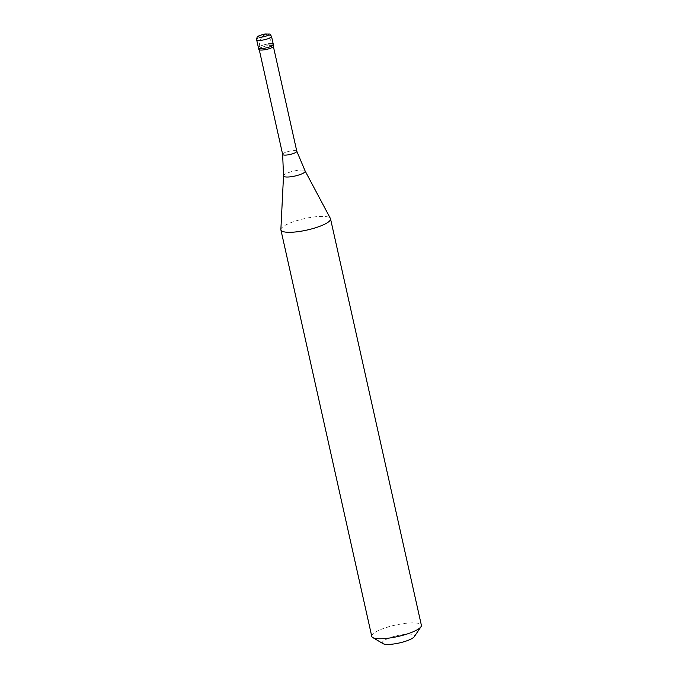 <?xml version="1.0" encoding="UTF-8"?>
<svg xmlns="http://www.w3.org/2000/svg" width="678" height="678" viewBox="0 0 678 678"><rect width="100%" height="100%" fill="white"/><g stroke="black" fill="none" stroke-linecap="round" stroke-linejoin="round"><path stroke-width="0.51" stroke-dasharray="3.39 2.54" d="M268.505 43.934A7.628 1.754 -12.6 0 0 258.445 47.833A7.628 1.754 -12.6 0 1 268.505 43.934A7.628 1.754 167.4 0 1 273.327 44.502M258.776 49.341A7.628 1.754 -12.6 0 1 268.844 45.443A7.628 1.754 167.4 0 1 273.666 46.011M259.149 49.257A7.246 1.67 -12.6 0 1 268.708 45.553A7.246 1.67 167.4 0 1 273.293 46.096A7.246 1.67 167.4 0 1 263.734 49.799A7.246 1.67 -12.6 0 1 259.149 49.257L259.267 49.791M282.65 154.398L282.65 154.381A7.246 1.67 -12.6 0 1 292.218 150.711A7.246 1.67 167.4 0 1 296.795 151.219L296.795 151.236M280.87 229.528A25.425 5.848 -12.6 0 1 314.439 216.909A25.425 5.848 167.4 0 1 330.398 218.46M371.756 636.354A25.425 5.848 -12.6 0 1 405.291 623.362A25.425 5.848 167.4 0 1 421.377 625.26M382.985 643.642A16.526 3.805 -12.6 0 1 387.435 638.744A16.526 3.805 -12.6 0 1 404.13 634.422A16.526 3.805 167.4 0 1 414.326 636.634M265.242 34.12L266.318 34.214L267.971 35.663L272.641 43.595M261.589 37.324L259.903 41.358L258.937 47.901M256.623 39.68A7.628 1.754 -12.6 0 1 266.683 35.781A7.628 1.754 167.4 0 1 271.505 36.358M283.523 175.814A11.094 2.551 -12.6 0 1 298.167 170.314A11.094 2.551 167.4 0 1 305.134 170.983M273.293 46.096L273.412 46.629"/><path stroke-width="1.02" d="M268.505 43.934A7.628 1.754 167.4 0 1 273.327 44.502A7.628 1.754 167.4 0 1 263.267 48.401A7.628 1.754 -12.6 0 1 258.445 47.833A7.628 1.754 -12.6 0 0 263.267 48.401A7.628 1.754 167.4 0 0 273.327 44.502L273.666 46.011A7.628 1.754 167.4 0 1 263.606 49.909A7.628 1.754 -12.6 0 1 258.776 49.341L256.623 39.68A7.628 1.754 -12.6 0 0 261.445 40.256A7.628 1.754 167.4 0 0 271.505 36.358C268.81 32.942 270.946 34.366 265.505 34.002C264.496 33.73 257.038 36.324 257.852 36.57C257.309 36.392 256.894 37.426 256.623 39.68M273.412 46.629L296.803 151.253A7.246 1.67 167.4 0 1 296.803 151.253A7.246 1.67 167.4 0 1 287.243 154.957A7.246 1.67 -12.6 0 1 282.658 154.415A7.246 1.67 -12.6 0 1 282.65 154.381L283.523 175.814A11.094 2.551 -12.6 0 0 290.557 176.805A11.094 2.551 167.4 0 0 305.134 170.983L330.398 218.46A25.425 5.848 167.4 0 1 330.525 218.808A25.425 5.848 167.4 0 1 296.989 231.8A25.425 5.848 -12.6 0 1 280.904 229.901L371.756 636.354A25.425 5.848 -12.6 0 0 372.764 637.549A25.425 5.848 -12.6 0 0 387.841 638.252A25.425 5.848 167.4 0 0 420.979 626.769A25.425 5.848 167.4 0 0 421.377 625.26L330.525 218.808M420.979 626.769L414.326 636.634A16.526 3.805 167.4 0 1 392.791 644.1A16.526 3.805 -12.6 0 1 382.985 643.642L372.764 637.549M283.523 175.814L280.87 229.528A25.425 5.848 -12.6 0 0 280.904 229.901M263.454 35.612L265.242 34.12M263.589 35.595L261.801 37.087A5.085 1.17 167.4 0 0 268.174 35.044A5.085 1.17 167.4 0 0 265.267 34.112A5.085 1.17 -12.6 0 0 258.869 36.163A5.085 1.17 -12.6 0 0 261.776 37.095M271.505 36.358L273.327 44.502M296.795 151.219L305.134 170.983M259.267 49.791L282.658 154.415"/></g></svg>
